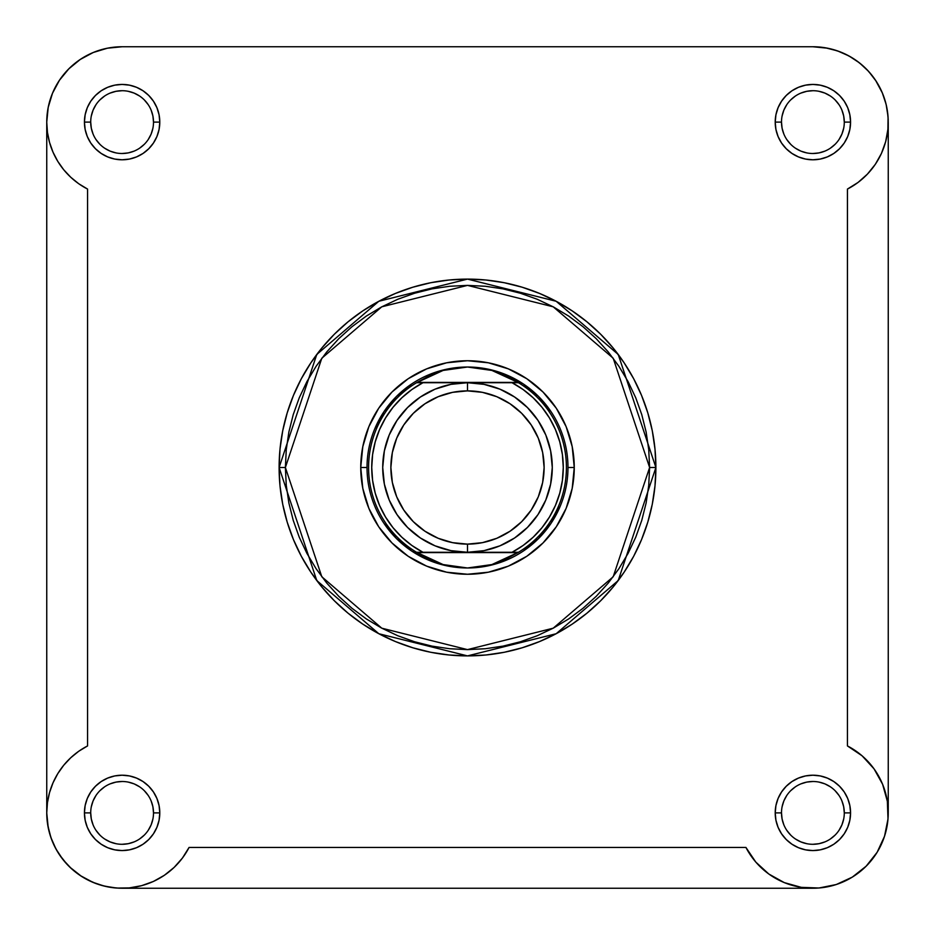 <?xml version="1.0" encoding="UTF-8"?>
<svg xmlns="http://www.w3.org/2000/svg" width="935" height="935" viewBox="0 0 935 935"><rect width="100%" height="100%" fill="white"/><g stroke="black" fill="none" stroke-linecap="round" stroke-linejoin="round"><path stroke-width="1.4" d="M46.75 122.053A75.361 75.361 0 0 0 46.75 122.111A75.361 75.361 0 0 1 122.111 46.75A75.361 75.361 0 0 0 107.408 48.199L122.111 46.75L812.889 46.75L827.592 48.199L812.889 46.75A75.361 75.361 0 0 1 847.426 189.08L847.426 745.92L847.449 189.069M877.24 773.677L874.015 768.815L862.082 755.796L847.426 745.92A75.361 75.361 0 0 1 866.172 866.172A75.361 75.361 0 0 1 745.92 847.426L189.08 847.426A75.361 75.361 0 0 1 46.75 812.889A75.361 75.361 0 0 0 46.75 812.959M62.844 859.44A75.361 75.361 0 0 0 62.902 859.51L55.971 849.003L50.899 837.538L47.79 825.383L46.75 812.889A75.361 75.361 0 0 1 87.574 745.92L87.574 189.08L87.574 745.92L78.75 751.249L70.756 757.747L63.709 765.262L57.76 773.677L53.014 782.817L49.555 792.529L47.451 802.616L46.75 812.889L48.199 827.592M107.408 886.801A75.361 75.361 0 0 0 116.723 888.063L104.334 886.123L92.436 882.161L81.368 876.282L71.411 868.65L62.867 859.475M865.179 867.154L867.996 864.302M875.721 854.508L877.077 852.381M886.52 106.029L884.253 97.883M108.402 48.012L104.054 48.947M95.101 51.752L90.309 53.786M82.619 57.923L78.189 60.868M71.294 66.467L67.706 69.961M61.196 77.734L59.115 80.749M52.64 92.892L51.53 95.686M48.48 106.029L47.603 110.821M46.785 119.785L46.75 122.368M46.75 812.41L46.832 816.348M47.358 822.449L49.438 832.828M51.285 838.637L55.89 848.875M59.279 854.508L67.004 864.302M69.821 867.154L81.59 876.434M86.125 879.11L96.363 883.715M102.172 885.562L112.551 887.642M118.651 888.168L122.59 888.25M102.605 49.321L93.266 52.489L80.246 59.454L68.828 68.828L59.454 80.246L52.489 93.266L59.454 80.246L52.489 93.266L48.199 107.408L46.75 122.111L46.75 812.889L46.75 122.111A75.361 75.361 0 0 0 87.574 189.08L78.75 183.751L70.756 177.253L63.709 169.738L57.76 161.323L53.014 152.183L49.555 142.471L47.451 132.384L46.75 122.111L47.393 112.27M844.691 53.786L852.381 57.923L844.691 53.786M875.546 80.246L882.511 93.266L875.546 80.246M888.168 816.348L887.642 822.449L888.168 816.348M885.562 832.828L883.715 838.637L885.562 832.828M879.11 848.875L876.434 853.41L879.11 848.875M853.41 876.434L848.875 879.11L853.41 876.434M838.637 883.715L832.828 885.562L838.637 883.715M119.773 888.215L110.821 887.397L119.773 888.215M106.029 886.52L95.686 883.47L106.029 886.52M93.266 882.511L80.246 875.546L93.266 882.511M57.923 852.381L53.786 844.691L57.923 852.381M51.752 839.899L48.947 830.946L51.752 839.899M153.504 812.901L153.504 812.889A31.404 31.404 0 0 0 122.111 781.496A31.404 31.404 0 0 0 90.707 812.889L84.43 812.889A37.681 37.681 0 0 1 122.111 775.208A37.681 37.681 0 0 1 159.791 812.889L153.504 812.889A31.404 31.404 0 0 1 122.111 844.293A31.404 31.404 0 0 1 90.707 812.889A31.404 31.404 0 0 1 122.111 781.496A31.404 31.404 0 0 1 153.504 812.889L152.908 806.765L151.119 800.874M90.707 122.099L90.707 122.111A31.404 31.404 0 0 0 122.111 153.504A31.404 31.404 0 0 0 153.504 122.111A31.404 31.404 0 0 0 122.111 90.707A31.404 31.404 0 0 0 90.707 122.111L84.43 122.111A37.681 37.681 0 0 1 122.111 84.43A37.681 37.681 0 0 1 159.791 122.111L153.504 122.111A31.404 31.404 0 0 1 122.111 153.504A31.404 31.404 0 0 1 90.707 122.111A31.404 31.404 0 0 1 122.111 90.707A31.404 31.404 0 0 1 153.504 122.111L152.908 115.987L151.119 110.096M781.496 122.099L781.496 122.111A31.404 31.404 0 0 0 812.889 153.504A31.404 31.404 0 0 0 844.293 122.111A31.404 31.404 0 0 0 812.889 90.707A31.404 31.404 0 0 0 781.496 122.111L775.208 122.111A37.681 37.681 0 0 1 812.889 84.43A37.681 37.681 0 0 1 850.569 122.111L844.293 122.111A31.404 31.404 0 0 1 812.889 153.504A31.404 31.404 0 0 1 781.496 122.111A31.404 31.404 0 0 1 812.889 90.707A31.404 31.404 0 0 1 844.293 122.111L843.686 115.987L841.897 110.096M844.293 812.901L844.293 812.889A31.404 31.404 0 0 0 812.889 781.496A31.404 31.404 0 0 0 781.496 812.889L775.208 812.889A37.681 37.681 0 0 1 812.889 775.208A37.681 37.681 0 0 1 850.569 812.889L844.293 812.889A31.404 31.404 0 0 1 812.889 844.293A31.404 31.404 0 0 1 781.496 812.889A31.404 31.404 0 0 1 812.889 781.496A31.404 31.404 0 0 1 844.293 812.889L843.686 806.765L841.897 800.874M574.254 467.5L567.977 467.5L574.254 467.5L572.208 446.673L566.131 426.641L556.267 408.186L542.99 392.01L526.814 378.733L508.359 368.869L488.327 362.792L467.5 360.746L446.673 362.792L426.641 368.869L408.186 378.733L392.01 392.01L378.733 408.186L368.869 426.641L362.792 446.673L360.746 467.5A106.754 106.754 0 0 1 467.5 360.746A106.754 106.754 0 0 1 574.254 467.5A106.754 106.754 0 0 1 467.5 574.254A106.754 106.754 0 0 1 360.746 467.5L362.792 488.327L368.869 508.359L378.733 526.814L392.01 542.99L408.186 556.267L426.641 566.131L446.673 572.208L467.5 574.254L488.327 572.208L508.359 566.131L526.814 556.267L542.99 542.99L556.267 526.814L566.131 508.359L572.208 488.327L574.254 467.5M367.023 467.5L360.746 467.5L367.023 467.5M649.615 467.5L613.196 576.766L553.204 628.191L467.5 649.615L381.796 628.191L321.804 576.766L285.385 467.5L279.109 467.5L316.778 580.542L378.839 633.731L467.5 655.891L556.161 633.731L618.222 580.542L655.891 467.5L649.615 467.5L648.738 485.347L646.12 503.03L641.772 520.363L635.753 537.193L628.11 553.345L618.923 568.679L608.276 583.031L596.273 596.273L583.031 608.276L568.679 618.923L553.345 628.11L537.193 635.753L520.363 641.772L503.03 646.12L485.347 648.738L467.5 649.615L449.653 648.738L431.97 646.12L414.637 641.772L397.807 635.753L381.655 628.11L366.321 618.923L351.969 608.276L338.727 596.273L326.724 583.031L316.077 568.679L306.89 553.345L299.247 537.193L293.228 520.363L288.88 503.03L286.262 485.347L285.385 467.5L286.262 449.653L288.88 431.97L293.228 414.637L299.247 397.807L306.89 381.655L316.077 366.321L326.724 351.969L338.727 338.727L351.969 326.724L366.321 316.077L381.655 306.89L397.807 299.247L414.637 293.228L431.97 288.88L449.653 286.262L467.5 285.385L485.347 286.262L503.03 288.88L520.363 293.228L537.193 299.247L553.345 306.89L568.679 316.077L583.031 326.724L596.273 338.727L608.276 351.969L618.923 366.321L628.11 381.655L635.753 397.807L641.772 414.637L646.12 431.97L648.738 449.653L649.615 467.5L655.891 467.5A188.391 188.391 0 0 1 467.5 655.891A188.391 188.391 0 0 1 279.109 467.5L280.009 485.966L282.721 504.257L287.22 522.186L293.45 539.6L301.35 556.313L310.852 572.162L321.874 587.016L334.286 600.714L347.984 613.126L362.838 624.148L378.687 633.649L395.4 641.55L412.814 647.78L430.743 652.279L449.034 654.991L467.5 655.891L485.966 654.991L504.257 652.279L522.186 647.78L539.6 641.55L556.313 633.649L572.162 624.148L587.016 613.126L600.714 600.714L613.126 587.016L624.148 572.162L633.649 556.313L641.55 539.6L647.78 522.186L652.279 504.257L654.991 485.966L655.891 467.5L654.991 449.034L652.279 430.743L647.78 412.814L641.55 395.4L633.649 378.687L624.148 362.838L613.126 347.984L600.714 334.286L587.016 321.874L572.162 310.852L556.313 301.35L539.6 293.45L522.186 287.22L504.257 282.721L485.966 280.009L467.5 279.109L449.034 280.009L430.743 282.721L412.814 287.22L395.4 293.45L378.687 301.35L362.838 310.852L347.984 321.874L334.286 334.286L321.874 347.984L310.852 362.838L301.35 378.687L293.45 395.4L287.22 412.814L282.721 430.743L280.009 449.034L279.109 467.5A188.391 188.391 0 0 1 467.5 279.109A188.391 188.391 0 0 1 655.891 467.5L618.222 354.458L556.161 301.269L467.5 279.109L378.839 301.269L316.778 354.458L279.109 467.5L285.385 467.5L321.804 358.234L381.796 306.809L467.5 285.385L553.204 306.809L613.196 358.234L649.615 467.5M122.111 46.75L812.889 46.75L825.383 47.79L837.538 50.899L849.003 55.971L859.475 62.867L868.65 71.411L876.282 81.368L882.161 92.436L886.123 104.334L888.063 116.723L887.911 129.264L885.679 141.606L881.448 153.41L875.335 164.303M189.08 847.437L745.92 847.426L751.249 856.25M169.738 871.291L174.109 867.435L164.338 875.3L153.41 881.448L141.606 885.679L129.264 887.911L116.723 888.063M189.08 847.426L182.43 858.061L174.109 867.435M93.266 52.489L107.408 48.199M875.3 164.338L867.435 174.109L858.061 182.43L847.426 189.08M874.015 768.815L882.605 784.266L887.35 801.283L888.005 818.943L884.533 836.264L877.124 852.311L866.172 866.172L852.311 877.124L836.264 884.533L818.943 888.005L801.283 887.35L784.266 882.605L768.815 874.015L755.796 862.082L745.92 847.426M781.496 812.877L781.496 812.889A31.404 31.404 0 0 0 812.889 844.293A31.404 31.404 0 0 0 844.293 812.889L850.569 812.889A37.681 37.681 0 0 1 812.889 850.569A37.681 37.681 0 0 1 775.208 812.889L775.933 820.24L778.084 827.311L781.567 833.821L786.253 839.537L791.957 844.223L798.478 847.706L805.538 849.845L812.889 850.569L820.24 849.845L827.311 847.706L833.821 844.223L839.537 839.537L844.223 833.821L847.706 827.311L849.845 820.24L850.569 812.889L849.845 805.538L847.706 798.478L844.223 791.957L839.537 786.253L833.821 781.567L827.311 778.084L820.24 775.933L812.889 775.208L805.538 775.933L798.478 778.084L791.957 781.567L786.253 786.253L781.567 791.957L778.084 798.478L775.933 805.538L775.208 812.889L781.496 812.889L782.092 819.013L783.881 824.904M844.293 122.111L850.569 122.111A37.681 37.681 0 0 1 812.889 159.791A37.681 37.681 0 0 1 775.208 122.111L775.933 129.462L778.084 136.522L781.567 143.043L786.253 148.747L791.957 153.434L798.478 156.916L805.538 159.067L812.889 159.791L820.24 159.067L827.311 156.916L833.821 153.434L839.537 148.747L844.223 143.043L847.706 136.522L849.845 129.462L850.569 122.111L849.845 114.76L847.706 107.689L844.223 101.179L839.537 95.464L833.821 90.777L827.311 87.294L820.24 85.155L812.889 84.43L805.538 85.155L798.478 87.294L791.957 90.777L786.253 95.464L781.567 101.179L778.084 107.689L775.933 114.76L775.208 122.111L781.496 122.111L782.092 128.235L783.881 134.126M153.504 122.111L159.791 122.111A37.681 37.681 0 0 1 122.111 159.791A37.681 37.681 0 0 1 84.43 122.111L85.155 129.462L87.294 136.522L90.777 143.043L95.464 148.747L101.179 153.434L107.689 156.916L114.76 159.067L122.111 159.791L129.462 159.067L136.522 156.916L143.043 153.434L148.747 148.747L153.434 143.043L156.916 136.522L159.067 129.462L159.791 122.111L159.067 114.76L156.916 107.689L153.434 101.179L148.747 95.464L143.043 90.777L136.522 87.294L129.462 85.155L122.111 84.43L114.76 85.155L107.689 87.294L101.179 90.777L95.464 95.464L90.777 101.179L87.294 107.689L85.155 114.76L84.43 122.111L90.707 122.111L91.314 128.235L93.103 134.126M90.707 812.877L90.707 812.889A31.404 31.404 0 0 0 122.111 844.293A31.404 31.404 0 0 0 153.504 812.889L159.791 812.889A37.681 37.681 0 0 1 122.111 850.569A37.681 37.681 0 0 1 84.43 812.889L85.155 820.24L87.294 827.311L90.777 833.821L95.464 839.537L101.179 844.223L107.689 847.706L114.76 849.845L122.111 850.569L129.462 849.845L136.522 847.706L143.043 844.223L148.747 839.537L153.434 833.821L156.916 827.311L159.067 820.24L159.791 812.889L159.067 805.538L156.916 798.478L153.434 791.957L148.747 786.253L143.043 781.567L136.522 778.084L129.462 775.933L122.111 775.208L114.76 775.933L107.689 778.084L101.179 781.567L95.464 786.253L90.777 791.957L87.294 798.478L85.155 805.538L84.43 812.889L90.707 812.889L91.314 819.013L93.103 824.904M888.215 119.785L887.397 110.821M873.804 77.734L867.294 69.961M863.706 66.467L856.811 60.868M839.899 51.752L830.946 48.947M68.828 68.828L62.329 76.226M60.868 856.811L66.467 863.706M69.961 867.294L80.246 875.546M816.348 888.168L822.449 887.642M374.666 429.048L383.958 411.68L396.452 396.452L411.68 383.958L396.452 396.452L383.958 411.68M505.952 374.666L523.319 383.958L538.548 396.452L551.042 411.68L538.548 396.452L523.319 383.958M560.334 505.952L551.042 523.319L538.548 538.548L523.319 551.042L538.548 538.548L551.042 523.319M429.048 560.334L411.68 551.042L396.452 538.548L383.958 523.319L396.452 538.548L411.68 551.042M95.989 830.327L99.905 835.095M104.65 838.999L110.096 841.897L115.987 843.686M122.099 844.293L128.235 843.686L134.126 841.897M139.549 839.011L144.306 835.095M148.209 830.35L151.119 824.904L152.908 819.013M148.221 795.451L144.306 790.694M139.56 786.791L134.126 783.881L128.235 782.092M122.123 781.496L115.987 782.092L110.096 783.881M104.673 786.779L99.905 790.694M96.001 795.44L93.103 800.874L91.314 806.765M95.989 139.549L99.905 144.306M104.65 148.209L110.096 151.119L115.987 152.908M122.099 153.504L128.235 152.908L134.126 151.119M139.549 148.221L144.306 144.306M148.209 139.56L151.119 134.126L152.908 128.235M148.221 104.673L144.306 99.905M139.56 96.001L134.126 93.103L128.235 91.314M122.123 90.707L115.987 91.314L110.096 93.103M104.673 95.989L99.905 99.905M96.001 104.65L93.103 110.096L91.314 115.987M786.779 139.549L790.694 144.306M795.44 148.209L800.874 151.119L806.765 152.908M812.877 153.504L819.013 152.908L824.904 151.119M830.327 148.221L835.095 144.306M838.999 139.56L841.897 134.126L843.686 128.235M839.011 104.673L835.095 99.905M830.35 96.001L824.904 93.103L819.013 91.314M812.901 90.707L806.765 91.314L800.874 93.103M795.451 95.989L790.694 99.905M786.791 104.65L783.881 110.096L782.092 115.987M786.779 830.327L790.694 835.095M795.44 838.999L800.874 841.897L806.765 843.686M812.877 844.293L819.013 843.686L824.904 841.897M830.327 839.011L835.095 835.095M838.999 830.35L841.897 824.904L843.686 819.013M839.011 795.451L835.095 790.694M830.35 786.791L824.904 783.881L819.013 782.092M812.901 781.496L806.765 782.092L800.874 783.881M795.451 786.779L790.694 790.694M786.791 795.44L783.881 800.874L782.092 806.765M78.75 183.751L73.327 179.543M122.368 888.25L812.41 888.25L122.368 888.25M888.25 812.41L888.25 122.368L888.25 812.41M857.266 183.015L860.188 180.782M866.126 175.453L869.024 172.391M873.828 166.442L876.153 163.064M880.396 155.619L881.693 152.861M885.574 142.003L886.205 139.572M887.771 130.619L888.11 126.634M887.42 801.751L887.163 800.103M883.084 785.47L882.395 783.764M874.938 770.124L873.208 767.717M862.806 756.438L860.831 754.744M69.506 176.072L63.709 169.738M754.744 860.831L756.438 862.806M767.717 873.208L770.124 874.938M783.752 882.395L785.482 883.084M800.103 887.151L801.751 887.42M126.634 888.11L130.619 887.771M139.572 886.193L142.003 885.574M152.861 881.693L155.619 880.396M163.064 876.153L166.442 873.828M172.391 869.024L175.453 866.126M180.782 860.188L183.015 857.266M517.207 552.281L467.5 552.281A84.781 84.781 0 0 1 382.719 467.5A84.781 84.781 0 0 1 467.5 382.719A84.781 84.781 0 0 0 382.719 467.5A84.781 84.781 0 0 0 467.5 552.281L467.5 544.123A76.623 76.623 0 0 1 390.877 467.5A76.623 76.623 0 0 1 467.5 390.877L467.5 382.719L512.041 382.719L523.121 389.533L533.16 397.784L542.008 407.333L549.464 417.98L555.425 429.539L559.749 441.799L562.391 454.527L563.267 467.5L562.391 480.473L559.749 493.201L555.425 505.461L549.464 517.02L542.008 527.667L533.16 537.216L523.121 545.467L512.041 552.281L467.5 552.281L484.038 550.645L499.944 545.83L514.601 537.987L527.445 527.445L537.987 514.601L545.83 499.944L550.645 484.038L552.281 467.5L550.645 450.962L545.83 435.055L537.987 420.399L527.445 407.555L514.601 397.013L499.944 389.17L484.038 384.355L467.5 382.719L450.962 384.355L435.055 389.17L420.399 397.013L407.555 407.555L397.013 420.399L389.17 435.055L384.355 450.962L382.719 467.5L384.355 484.038L389.17 499.944L397.013 514.601L407.555 527.445L420.399 537.987L435.055 545.83L450.962 550.645L467.5 552.281L422.959 552.281L411.879 545.467L401.84 537.216L392.992 527.667L385.536 517.02L379.575 505.461L375.251 493.201L372.609 480.473L371.733 467.5L372.609 454.527L375.251 441.799L379.575 429.539L385.536 417.98L392.992 407.333L401.84 397.784L411.879 389.533L422.959 382.719L467.5 382.719L417.793 382.719M416.554 382.719A98.911 98.911 0 0 0 416.554 552.281L422.959 552.281A95.767 95.767 0 0 1 422.959 382.719L416.554 382.719A98.911 98.911 0 0 1 417.08 382.403A98.911 98.911 0 0 0 416.554 382.719L443.108 370.435L467.5 367.023A100.477 100.477 0 0 1 567.977 467.5A100.477 100.477 0 0 1 467.5 567.977A100.477 100.477 0 0 1 367.023 467.5A100.477 100.477 0 0 1 467.5 367.023L479.819 367.876L491.892 370.435L503.509 374.654L518.446 382.719L467.5 382.719L467.5 390.877L482.448 392.349L496.824 396.709L510.066 403.791L521.683 413.317L531.209 424.934L538.291 438.176L542.651 452.552L544.123 467.5L542.651 482.448L538.291 496.824L531.209 510.066L521.683 521.683L510.066 531.209L496.824 538.291L482.448 542.651L467.5 544.123L452.552 542.651L438.176 538.291L424.934 531.209L413.317 521.683L403.791 510.066L396.709 496.824L392.349 482.448L390.877 467.5L392.349 452.552L396.709 438.176L403.791 424.934L413.317 413.317L424.934 403.791L438.176 396.709L452.552 392.349L467.5 390.877A76.623 76.623 0 0 1 544.123 467.5A76.623 76.623 0 0 1 467.5 544.123L467.5 552.281L416.554 552.281L431.491 560.346L443.108 564.565L455.181 567.124L467.5 567.977L479.819 567.124L491.892 564.565L503.509 560.346L517.92 552.597L417.08 552.597L518.446 552.281A98.911 98.911 0 0 1 517.92 552.597A98.911 98.911 0 0 0 518.446 552.281L491.892 564.565L467.5 567.977L443.108 564.565L416.554 552.281A98.911 98.911 0 0 0 417.08 552.597A98.911 98.911 0 0 1 416.554 382.719L517.92 382.403L417.08 382.403L431.491 374.654L443.108 370.435L455.181 367.876L467.5 367.023A100.477 100.477 0 0 0 367.023 467.5A100.477 100.477 0 0 0 467.5 567.977A100.477 100.477 0 0 0 567.977 467.5A100.477 100.477 0 0 0 467.5 367.023L491.892 370.435L517.92 382.403A98.911 98.911 0 0 1 518.446 382.719A98.911 98.911 0 0 0 517.92 382.403L518.446 382.719A98.911 98.911 0 0 1 518.446 552.281A98.911 98.911 0 0 0 518.446 382.719L512.041 382.719A95.767 95.767 0 0 1 512.041 552.281L518.446 552.281M467.5 552.281A84.781 84.781 0 0 0 552.281 467.5A84.781 84.781 0 0 0 467.5 382.719A84.781 84.781 0 0 1 552.281 467.5A84.781 84.781 0 0 1 467.5 552.281"/></g></svg>
